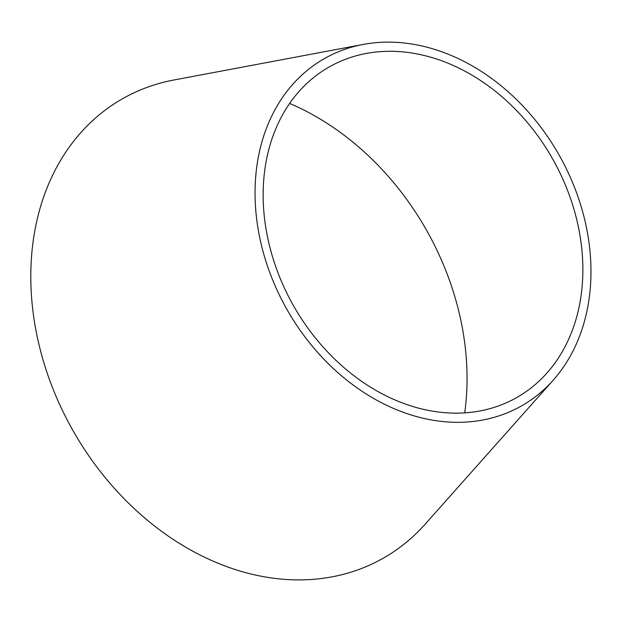 <?xml version="1.0" encoding="UTF-8"?>
<svg xmlns="http://www.w3.org/2000/svg" width="622" height="622" viewBox="0 0 622 622"><rect width="100%" height="100%" fill="white"/><g stroke="black" fill="none" stroke-linecap="round" stroke-linejoin="round"><path stroke-width="0.93" d="M289.65 103.439A254.499 199.421 -119.5 0 1 464.72 412.868M553.199 380.182L425.191 524.152A264.132 206.963 -119.5 0 1 214.123 561.596A264.132 206.963 -119.5 0 1 42.957 359.602A264.132 206.963 -119.5 0 1 173.903 80.005L363.232 44.426A199.67 156.456 -119.5 0 1 559.186 155.181A199.67 156.456 -119.5 0 1 553.199 380.182A199.67 156.456 -119.5 0 1 393.64 408.483A199.67 156.456 -119.5 0 1 264.241 255.79A199.67 156.456 -119.5 0 1 363.232 44.426M271.9 254.655A190.044 148.907 -119.5 0 1 366.117 53.484A190.044 148.907 -119.5 0 1 552.616 158.898A190.044 148.907 -119.5 0 1 546.925 373.044A190.044 148.907 -119.5 0 1 395.056 399.985A190.044 148.907 -119.5 0 1 271.9 254.655"/></g></svg>
